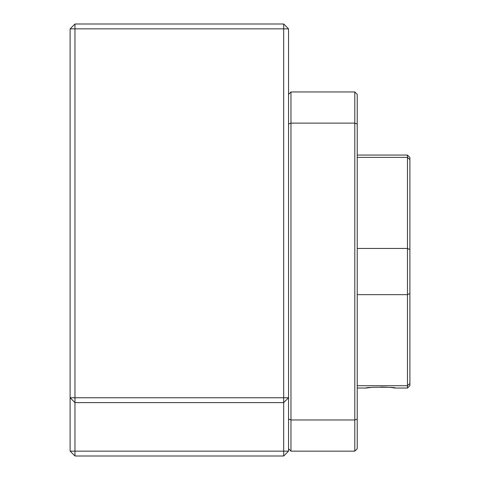 <?xml version="1.0" encoding="UTF-8"?>
<svg xmlns="http://www.w3.org/2000/svg" width="480" height="480" viewBox="0 0 480 480"><rect width="100%" height="100%" fill="white"/><g stroke="black" fill="none" stroke-linecap="round" stroke-linejoin="round"><path stroke-width="0.72" d="M370.32 387.552L365.988 388.044C364.89 386.976 396.624 386.976 395.538 388.044L391.206 387.552M357.222 385.728L407.46 385.728L409.89 383.49L409.89 385.62L407.46 388.044L395.538 388.044M386.46 387.204L380.76 387.054M365.988 388.044L357.222 388.044M357.222 294.66L407.46 294.66L407.46 388.044M357.222 248.442L407.46 248.442L407.46 294.66L409.89 293.466L409.89 157.482L407.46 155.058L407.46 248.442L409.89 249.636M357.222 157.374L407.46 157.374L409.89 159.606M409.89 383.49L409.89 293.466M288.54 448.722L290.964 451.146L354.798 451.146L357.222 448.722L357.222 94.38L354.798 91.956L354.798 451.146M288.54 419.1L290.964 419.97L290.964 451.146M288.54 124.002L290.964 123.126L290.964 419.97L354.798 419.97L357.222 419.1M288.54 94.38L290.964 91.956L290.964 123.126L354.798 123.126L357.222 124.002M290.964 91.956L354.798 91.956M74.964 24L70.11 28.854L74.964 28.854L74.964 24L283.686 24L288.54 28.854L288.54 397.752L70.11 397.752L74.964 402.606L74.964 28.854L283.686 28.854L283.686 451.146L288.54 451.146L288.54 397.752L283.686 402.606L74.964 402.606L74.964 451.146L70.11 451.146L74.964 456L74.964 451.146L283.686 451.146L283.686 456L74.964 456M70.11 28.854L70.11 451.146M288.54 28.854L283.686 28.854L283.686 24M288.54 451.146L283.686 456M407.46 155.058L357.222 155.058"/></g></svg>
